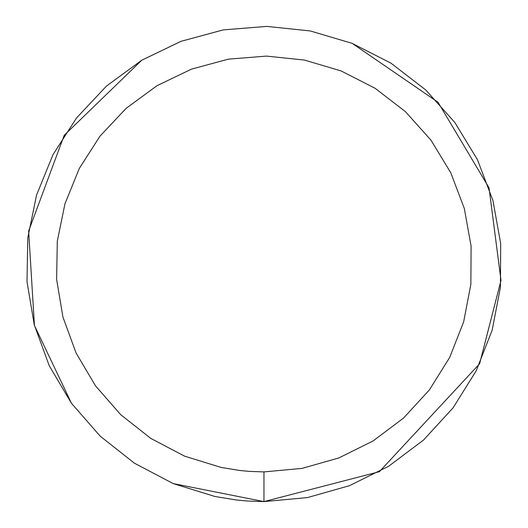 <?xml version="1.0" encoding="UTF-8"?>
<svg xmlns="http://www.w3.org/2000/svg" width="528" height="528" viewBox="0 0 528 528"><rect width="100%" height="100%" fill="white"/><g stroke="black" fill="none" stroke-linecap="round" stroke-linejoin="round"><path stroke-width="0.79" d="M263.954 471.9L302.016 468.389L338.791 457.961L373.032 440.986L403.597 418.024L429.429 389.862L449.678 357.443L463.65 321.862L470.864 284.328L471.095 246.107L464.317 208.494L450.773 172.748L430.914 140.092L405.412 111.626L375.124 88.301L341.088 70.924L304.438 60.067L266.422 56.1L228.32 59.162L191.426 69.148L156.988 85.714L126.159 108.313L99.983 136.165L79.358 168.346L64.964 203.755L57.301 241.204L56.621 279.418L62.951 317.11L76.072 353.008L95.542 385.902L120.707 414.671L150.711 438.352L184.543 456.133L221.06 467.425L239.943 470.507L249.467 471.392L263.954 471.9L263.954 501.6L307.454 497.587L349.483 485.674L388.621 466.27L423.542 440.035L453.07 407.84L476.21 370.795L492.175 330.132L500.425 287.239L500.683 243.553L492.941 200.561L477.464 159.713L454.766 122.39L425.621 89.859L391.01 63.202L352.103 43.342L310.22 30.934L266.772 26.4L223.232 29.898L181.064 41.309L141.702 60.245L106.471 86.071L76.56 117.909L52.985 154.678L36.538 195.149L27.779 237.943L27.001 281.622L34.234 324.7L49.229 365.726L71.485 403.319L100.241 436.201L134.534 463.261L173.197 483.582L214.929 496.485L236.511 500.009L247.394 501.019L263.954 501.6L379.381 471.682L479.589 363.792L500.999 280.408L489.02 187.803L438.016 102.247L352.169 43.362M352.103 43.342L310.22 30.934L266.825 26.4M223.159 29.911L181.064 41.309M180.992 41.336L141.775 60.205M141.702 60.245L64.178 135.359L28.637 231.073L34.439 325.479L71.485 403.319M173.197 483.582L263.954 501.6L307.454 497.587"/></g></svg>
